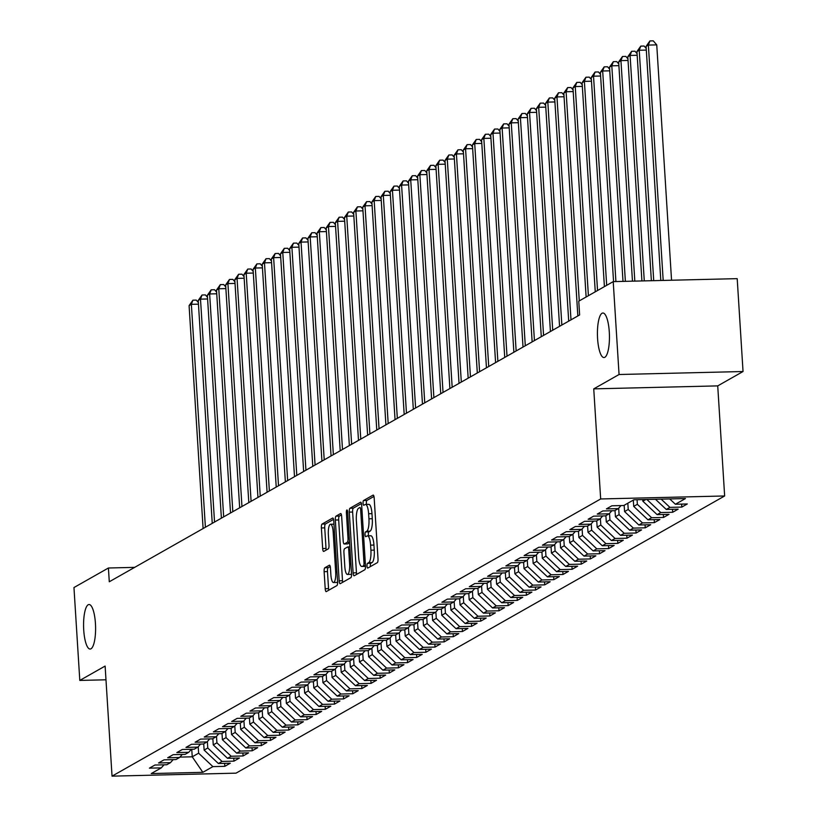 <?xml version="1.0" encoding="UTF-8"?>
<svg xmlns="http://www.w3.org/2000/svg" width="817" height="817" viewBox="0 0 817 817"><rect width="100%" height="100%" fill="white"/><g stroke="black" fill="none" stroke-linecap="round" stroke-linejoin="round"><path stroke-width="1.23" d="M367.007 566.058A2.39 0.643 -91.4 0 0 367.691 568.091A2.39 0.643 -91.4 0 0 367.783 568.07L377.321 562.658A3.411 0.919 -91.4 0 0 378.005 558.777L374.176 497.992A3.411 0.919 -91.4 0 0 373.195 495.092A3.411 0.919 -91.4 0 0 373.063 495.122L363.534 500.535A2.39 0.643 -91.4 0 0 363.054 503.252A2.39 0.643 -91.4 0 0 363.739 505.284A2.39 0.643 -91.4 0 0 363.831 505.263L365.066 504.559A10.927 2.941 -91.4 0 1 365.485 504.436A10.927 2.941 -91.4 0 1 368.62 513.74L368.937 518.805A10.927 2.941 -91.4 0 1 366.741 531.234L365.516 531.938A2.39 0.643 -91.4 0 0 365.036 534.655A2.39 0.643 -91.4 0 0 365.72 536.687A2.39 0.643 -91.4 0 0 365.812 536.667L367.037 535.962A10.927 2.941 -91.4 0 1 367.456 535.84A10.927 2.941 -91.4 0 1 370.591 545.143L370.908 550.209A10.927 2.941 -91.4 0 1 368.722 562.637L367.487 563.342A2.39 0.643 -91.4 0 0 367.007 566.058M370.397 535.881A10.927 2.941 -91.4 0 1 370.806 535.758A10.927 2.941 -91.4 0 1 373.941 545.062L374.257 550.127A10.927 2.941 -91.4 0 1 372.072 562.556L370.836 563.26A2.39 0.643 -91.4 0 0 370.356 565.977A2.39 0.643 -91.4 0 0 370.418 566.569M373.961 496.44L366.884 500.453A2.39 0.643 -91.4 0 0 366.404 503.17A2.39 0.643 -91.4 0 0 366.588 504.416M368.416 504.477A10.927 2.941 -91.4 0 1 368.835 504.355A10.927 2.941 -91.4 0 1 371.97 513.658L372.286 518.724A10.927 2.941 -91.4 0 1 370.091 531.152L368.865 531.857A2.39 0.643 -91.4 0 0 368.385 534.573A2.39 0.643 -91.4 0 0 368.569 535.819M95.436 623.463A22.273 5.985 -91.4 0 0 89.053 604.519A22.273 5.985 -91.4 0 0 83.732 630.101A22.273 5.985 -91.4 0 0 90.125 649.045A22.273 5.985 -91.4 0 0 95.436 623.463M609.288 331.957A22.273 5.985 -91.4 0 0 602.905 313.013A22.273 5.985 -91.4 0 0 597.584 338.595A22.273 5.985 -91.4 0 0 603.977 357.55A22.273 5.985 -91.4 0 0 609.288 331.957M324.819 567.784A3.411 0.919 -91.4 0 0 324.135 571.675L325.207 588.73A3.411 0.919 -91.4 0 0 326.187 591.631A3.411 0.919 -91.4 0 0 326.31 591.59L336.9 585.585A3.411 0.919 -91.4 0 0 337.584 581.704L333.765 520.919A3.411 0.919 -91.4 0 0 332.785 518.019A3.411 0.919 -91.4 0 0 332.652 518.049L322.061 524.065A3.411 0.919 -91.4 0 0 321.377 527.945L322.674 548.544A3.411 0.919 -91.4 0 0 323.655 551.444A3.411 0.919 -91.4 0 0 323.787 551.414L328.311 548.84A3.411 0.919 -91.4 0 0 328.996 544.959L328.363 534.737A9.14 2.461 -91.4 0 1 330.538 524.248A9.14 2.461 -91.4 0 1 333.162 532.02L335.675 572.033A9.14 2.461 -91.4 0 1 333.499 582.531A9.14 2.461 -91.4 0 1 330.875 574.749L330.456 568.081A3.411 0.919 -91.4 0 0 329.476 565.18A3.411 0.919 -91.4 0 0 329.343 565.221L324.819 567.784L328.168 567.703A3.411 0.919 -91.4 0 0 327.484 571.594L328.557 588.649A3.411 0.919 -91.4 0 0 328.761 590.201M109.284 581.765L579.631 314.943L578.763 301.177L613.22 281.63L619.061 374.513L593.745 388.872L600.669 498.962L112.041 776.15L105.117 666.069L79.8 680.428L73.959 587.546L108.416 567.999L109.284 581.765M353.107 572.901A3.411 0.919 -91.4 0 0 354.088 575.801A3.411 0.919 -91.4 0 0 354.21 575.76L364.801 569.755A3.411 0.919 -91.4 0 0 365.485 565.875L361.665 505.09A3.411 0.919 -91.4 0 0 360.685 502.189A3.411 0.919 -91.4 0 0 360.552 502.23L349.962 508.235A3.411 0.919 -91.4 0 0 349.278 512.116L353.107 572.901L356.457 572.819A3.411 0.919 -91.4 0 0 356.672 574.371M350.85 577.67L340.26 583.675A3.411 0.919 -91.4 0 1 340.138 583.716A3.411 0.919 -91.4 0 1 339.157 580.816L335.327 520.031A3.411 0.919 -91.4 0 1 336.012 516.15L340.546 513.576A3.411 0.919 -91.4 0 1 340.679 513.536A3.411 0.919 -91.4 0 1 341.659 516.446L343.201 541.089A3.411 0.919 -91.4 0 0 344.182 543.999A3.411 0.919 -91.4 0 0 344.314 543.959L347.317 542.253A3.411 0.919 -91.4 0 0 348.001 538.372L346.388 512.708A2.39 0.643 -91.4 0 1 346.959 509.961A2.39 0.643 -91.4 0 1 347.644 511.993L351.535 573.789A3.411 0.919 -91.4 0 1 350.85 577.67M600.669 498.962L724.648 495.97L236.021 773.158L112.041 776.15M681.613 504.109L681.807 507.081L687.291 503.966L675.393 504.252L685.443 498.554L633.849 499.8L623.79 505.498L611.892 505.784L606.408 508.899L618.306 508.613L614.65 510.686L602.752 510.972L597.268 514.087L609.165 513.801L605.509 515.874L593.612 516.16L588.128 519.265L600.025 518.979L596.369 521.052L584.472 521.338L578.987 524.453L590.885 524.167L587.229 526.24L575.331 526.526L569.847 529.641L581.745 529.355L578.089 531.428L566.191 531.714L560.707 534.818L572.605 534.532L568.949 536.616L557.051 536.902L551.567 540.006L563.464 539.72L559.808 541.794L547.911 542.079L542.427 545.194L554.324 544.908L550.668 546.981L538.771 547.267L533.287 550.382L545.184 550.096L541.528 552.169L529.63 552.455L524.146 555.56L536.044 555.274L532.388 557.347L520.49 557.633L515.006 560.748L526.904 560.462L523.248 562.535L511.35 562.821L505.866 565.936L517.764 565.65L514.107 567.723L502.21 568.009L496.736 571.114L508.623 570.828L504.967 572.911L493.08 573.197L487.596 576.302L499.483 576.016L495.827 578.089L483.94 578.375L478.456 581.49L490.343 581.204L486.687 583.277L474.8 583.563L469.315 586.677L481.203 586.392L477.547 588.465L465.659 588.751L460.175 591.855L472.063 591.569L468.407 593.642L456.519 593.928L451.035 597.043L462.922 596.757L459.266 598.83L447.379 599.116L441.895 602.231L453.782 601.945L450.126 604.018L438.239 604.304L432.755 607.409L444.642 607.123L440.986 609.206L429.099 609.492L423.615 612.597L435.502 612.311L431.846 614.384L419.958 614.67L414.474 617.785L426.362 617.499L422.706 619.572L410.818 619.858L405.334 622.973L417.221 622.687L413.565 624.76L401.678 625.046L396.194 628.15L408.081 627.864L404.425 629.938L392.538 630.224L387.054 633.338L398.941 633.052L395.285 635.126L383.398 635.412L377.914 638.526L389.801 638.24L386.145 640.314L374.257 640.599L368.773 643.704L380.661 643.418L377.005 645.501L365.117 645.787L359.633 648.892L371.521 648.606L367.864 650.679L355.977 650.965L350.493 654.08L362.38 653.794L358.724 655.867L346.837 656.153L341.353 659.268L353.24 658.982L349.584 661.055L337.697 661.341L332.213 664.446L344.1 664.16L340.444 666.233L328.557 666.519L323.072 669.634L334.97 669.348L331.314 671.421L319.416 671.707L313.932 674.822L325.83 674.536L322.174 676.609L310.276 676.895L304.792 679.999L316.69 679.713L313.034 681.797L301.136 682.083L295.652 685.187L307.549 684.901L303.893 686.974L291.996 687.26L286.512 690.375L298.409 690.089L294.753 692.162L282.856 692.448L277.372 695.563L289.269 695.277L285.613 697.35L273.715 697.636L268.231 700.741L280.129 700.455L276.473 702.528L264.575 702.814L259.091 705.929L270.989 705.643L267.333 707.716L255.435 708.002L249.951 711.117L261.849 710.831L258.192 712.904L246.295 713.19L240.811 716.295L252.708 716.009L249.052 718.092L237.155 718.378L231.671 721.482L243.568 721.197L239.912 723.27L228.014 723.556L222.53 726.67L234.428 726.384L230.772 728.458L218.874 728.744L213.39 731.858L225.288 731.572L221.632 733.646L209.734 733.932L204.25 737.036L216.148 736.75L212.491 738.823L200.594 739.109L195.11 742.224L207.007 741.938L203.351 744.011L191.454 744.297L185.97 747.412L197.867 747.126L194.211 749.199L182.314 749.485L176.829 752.59L188.727 752.304L185.071 754.387L173.173 754.673L167.689 757.778L179.587 757.492L175.931 759.565L164.033 759.851L158.549 762.966L170.447 762.68L166.791 764.753L154.893 765.039L149.409 768.154L161.306 767.868L164.013 764.814M681.807 507.081L669.909 507.367L666.253 509.44L655.459 499.279M672.473 509.287L672.667 512.269L678.151 509.154L666.253 509.44M672.667 512.269L660.769 512.555L657.113 514.628L642.846 501.189L642.744 499.585M663.333 514.475L663.527 517.447L669.011 514.342L657.113 514.628M663.527 517.447L651.629 517.733L647.973 519.816L633.706 506.377L633.308 500.106M654.192 519.663L654.386 522.635L659.87 519.52L647.973 519.816M654.386 522.635L642.489 522.921L638.833 524.994L624.566 511.565L624.168 505.284M645.052 524.851L645.246 527.823L650.73 524.708L638.833 524.994M645.246 527.823L633.349 528.109L629.693 530.182L615.426 516.742L615.027 510.472M635.912 530.029L636.106 533.011L641.59 529.896L629.693 530.182M636.106 533.011L624.208 533.297L620.552 535.37L606.285 521.93L605.887 515.66M626.772 535.217L626.966 538.189L632.45 535.084L620.552 535.37M626.966 538.189L615.068 538.474L611.412 540.548L597.145 527.118L596.747 520.837M617.632 540.405L617.826 543.376L623.31 540.262L611.412 540.548M617.826 543.376L605.928 543.662L602.272 545.736L588.005 532.296L587.607 526.025M608.491 545.582L608.685 548.564L614.17 545.45L602.272 545.736M608.685 548.564L596.788 548.85L593.132 550.924L578.865 537.484L578.467 531.213M599.351 550.77L599.545 553.742L605.029 550.638L593.132 550.924M599.545 553.742L587.648 554.028L583.992 556.111L569.725 542.672L569.326 536.401M590.211 555.958L590.405 558.93L595.889 555.815L583.992 556.111M590.405 558.93L578.507 559.216L574.851 561.289L560.585 547.86L560.186 541.579M581.071 561.146L581.265 564.118L586.749 561.003L574.851 561.289M581.265 564.118L569.367 564.404L565.711 566.477L551.444 553.038L551.046 546.767M571.931 566.324L572.125 569.306L577.609 566.191L565.711 566.477M572.125 569.306L560.227 569.592L556.571 571.665L542.304 558.225L541.906 551.955M562.79 571.512L562.984 574.484L568.469 571.379L556.571 571.665M562.984 574.484L551.087 574.77L547.431 576.843L533.164 563.413L532.766 557.133M553.65 576.7L553.844 579.672L559.328 576.557L547.431 576.843M553.844 579.672L541.947 579.958L538.291 582.031L524.024 568.591L523.626 562.321M544.51 581.878L544.704 584.86L550.188 581.745L538.291 582.031M544.704 584.86L532.807 585.146L529.15 587.219L514.884 573.779L514.485 567.509M535.37 587.066L535.564 590.037L541.048 586.933L529.15 587.219M535.564 590.037L523.666 590.323L520.01 592.407L505.743 578.967L505.345 572.697M526.23 592.254L526.424 595.225L531.908 592.111L520.01 592.407M526.424 595.225L514.526 595.511L510.87 597.584L496.603 584.155L496.205 577.874M517.09 597.441L517.284 600.413L522.768 597.298L510.87 597.584M517.284 600.413L505.386 600.699L501.73 602.772L487.463 589.333L487.065 583.062M507.949 602.619L508.143 605.601L513.627 602.486L501.73 602.772M508.143 605.601L496.246 605.887L492.59 607.96L478.323 594.521L477.925 588.25M498.809 607.807L499.003 610.779L504.487 607.674L492.59 607.96M499.003 610.779L487.106 611.065L483.45 613.138L469.183 599.709L468.784 593.428M489.669 612.995L489.863 615.967L495.347 612.852L483.45 613.138M489.863 615.967L477.965 616.253L474.309 618.326L460.042 604.886L459.644 598.616M480.529 618.173L480.723 621.155L486.207 618.04L474.309 618.326M480.723 621.155L468.825 621.441L465.169 623.514L450.902 610.074L450.504 603.804M471.399 623.361L471.583 626.333L477.067 623.228L465.169 623.514M471.583 626.333L459.685 626.619L456.029 628.702L441.762 615.262L441.364 608.992M462.259 628.549L462.442 631.521L467.927 628.406L456.029 628.702M462.442 631.521L450.545 631.807L446.889 633.88L432.622 620.45L432.224 614.17M453.118 633.737L453.302 636.709L458.786 633.594L446.889 633.88M453.302 636.709L441.405 636.994L437.749 639.068L423.482 625.628L423.083 619.357M443.978 638.914L444.162 641.896L449.646 638.782L437.749 639.068M444.162 641.896L432.264 642.182L428.608 644.256L414.342 630.816L413.943 624.545M434.838 644.102L435.022 647.074L440.506 643.97L428.608 644.256M435.022 647.074L423.124 647.36L419.468 649.433L405.201 636.004L404.803 629.723M425.698 649.29L425.882 652.262L431.366 649.147L419.468 649.433M425.882 652.262L413.984 652.548L410.328 654.621L396.061 641.182L395.663 634.911M416.558 654.468L416.741 657.45L422.226 654.335L410.328 654.621M416.741 657.45L404.844 657.736L401.188 659.809L386.921 646.37L386.523 640.099M407.417 659.656L407.601 662.628L413.085 659.523L401.188 659.809M407.601 662.628L395.704 662.914L392.048 664.997L377.781 651.558L377.383 645.287M398.277 664.844L398.461 667.816L403.945 664.701L392.048 664.997M398.461 667.816L386.564 668.102L382.907 670.175L368.641 656.745L368.242 650.465M389.137 670.032L389.321 673.004L394.805 669.889L382.907 670.175M389.321 673.004L377.423 673.29L373.767 675.363L359.5 661.923L359.102 655.653M379.997 675.21L380.181 678.192L385.665 675.077L373.767 675.363M380.181 678.192L368.283 678.478L364.627 680.551L350.36 667.111L349.962 660.841M370.857 680.398L371.041 683.369L376.525 680.265L364.627 680.551M371.041 683.369L359.143 683.655L355.487 685.729L341.22 672.299L340.822 666.018M361.717 685.586L361.9 688.557L367.384 685.443L355.487 685.729M361.9 688.557L350.003 688.843L346.347 690.916L332.08 677.477L331.682 671.206M352.576 690.763L352.76 693.745L358.244 690.631L346.347 690.916M352.76 693.745L340.863 694.031L337.207 696.104L322.94 682.665L322.541 676.394M343.436 695.951L343.62 698.923L349.104 695.818L337.207 696.104M343.62 698.923L331.722 699.209L328.066 701.292L313.799 687.853L313.401 681.582M334.296 701.139L334.48 704.111L339.964 700.996L328.066 701.292M334.48 704.111L322.582 704.397L318.926 706.47L304.659 693.041L304.261 686.76M325.156 706.327L325.34 709.299L330.824 706.184L318.926 706.47M325.34 709.299L313.442 709.585L309.786 711.658L295.519 698.218L295.131 691.948M316.016 711.505L316.199 714.487L321.684 711.372L309.786 711.658M316.199 714.487L304.302 714.773L300.646 716.846L286.379 703.406L285.991 697.136M306.875 716.693L307.059 719.665L312.543 716.56L300.646 716.846M307.059 719.665L295.162 719.951L291.506 722.024L277.239 708.594L276.851 702.314M297.735 721.881L297.919 724.853L303.403 721.738L291.506 722.024M297.919 724.853L286.021 725.139L282.365 727.212L268.099 713.772L267.71 707.502M288.595 727.059L288.779 730.041L294.263 726.926L282.365 727.212M288.779 730.041L276.881 730.327L273.225 732.4L258.958 718.96L258.57 712.69M279.455 732.246L279.639 735.218L285.123 732.114L273.225 732.4M279.639 735.218L267.741 735.504L264.085 737.588L249.818 724.148L249.43 717.877M270.315 737.434L270.498 740.406L275.983 737.291L264.085 737.588M270.498 740.406L258.601 740.692L254.945 742.765L240.678 729.336L240.29 723.055M261.174 742.622L261.358 745.594L266.842 742.479L254.945 742.765M261.358 745.594L249.461 745.88L245.805 747.953L231.538 734.514L231.15 728.243M252.034 747.8L252.218 750.782L257.702 747.667L245.805 747.953M252.218 750.782L240.321 751.068L236.664 753.141L222.398 739.702L222.01 733.431M242.894 752.988L243.078 755.96L248.562 752.855L236.664 753.141M243.078 755.96L231.18 756.246L227.524 758.319L213.257 744.89L212.869 738.609M233.754 758.176L233.938 761.148L239.422 758.033L227.524 758.319M233.938 761.148L222.04 761.434L218.384 763.507L204.117 750.067L203.729 743.797M224.614 763.354L224.798 766.336L230.282 763.221L218.384 763.507M224.798 766.336L212.9 766.622L202.851 772.32L151.247 773.566L161.306 767.868M170.447 762.68L173.153 759.636M191.76 749.26L192.24 756.808L198.633 753.182L198.225 746.718M212.9 766.622L198.633 753.182M202.851 772.32L192.24 756.808L179.924 757.104M179.587 757.492L182.293 754.448M204.117 750.067L207.773 747.994L207.365 741.53M222.04 761.434L207.773 747.994M188.727 752.304L191.433 749.26M213.257 744.89L216.913 742.816L216.505 736.342M231.18 756.246L216.913 742.816M197.867 747.126L200.573 744.083M222.398 739.702L226.054 737.628L225.645 731.154M240.321 751.068L226.054 737.628M207.007 741.938L209.714 738.895M231.538 734.514L235.194 732.441L234.785 725.976M249.461 745.88L235.194 732.441M216.148 736.75L218.854 733.707M240.678 729.336L244.334 727.253L243.926 720.788M258.601 740.692L244.334 727.253M225.288 731.572L227.994 728.519M249.818 724.148L253.474 722.075L253.066 715.6M267.741 735.504L253.474 722.075M234.428 726.384L237.134 723.341M258.958 718.96L262.614 716.887L262.206 710.422M276.881 730.327L262.614 716.887M243.568 721.197L246.274 718.153M268.099 713.772L271.755 711.699L271.346 705.234M286.021 725.139L271.755 711.699M252.708 716.009L255.415 712.965M277.239 708.594L280.895 706.521L280.486 700.046M295.162 719.951L280.895 706.521M261.849 710.831L264.555 707.788M286.379 703.406L290.035 701.333L289.627 694.858M304.302 714.773L290.035 701.333M270.989 705.643L273.695 702.6M295.519 698.218L299.175 696.145L298.767 689.681M313.442 709.585L299.175 696.145M280.129 700.455L282.835 697.412M304.659 693.041L308.315 690.957L307.907 684.493M322.582 704.397L308.315 690.957M289.269 695.277L291.975 692.224M313.799 687.853L317.456 685.78L317.047 679.305M331.722 699.209L317.456 685.78M298.409 690.089L301.116 687.046M322.94 682.665L326.596 680.592L326.187 674.127M340.863 694.031L326.596 680.592M307.549 684.901L310.256 681.858M332.08 677.477L335.736 675.404L335.327 668.939M350.003 688.843L335.736 675.404M316.69 679.713L319.396 676.67M341.22 672.299L344.876 670.226L344.468 663.751M359.143 683.655L344.876 670.226M325.83 674.536L328.536 671.492M350.36 667.111L354.016 665.038L353.608 658.563M368.283 678.478L354.016 665.038M334.97 669.348L337.676 666.304M359.5 661.923L363.156 659.85L362.748 653.386M377.423 673.29L363.156 659.85M344.1 664.16L346.817 661.116M368.641 656.745L372.297 654.662L371.888 648.198M386.564 668.102L372.297 654.662M353.24 658.982L355.957 655.928M377.781 651.558L381.437 649.484L381.028 643.01M395.704 662.914L381.437 649.484M362.38 653.794L365.097 650.751M386.921 646.37L390.577 644.296L390.169 637.832M404.844 657.736L390.577 644.296M371.521 648.606L374.237 645.563M396.061 641.182L399.717 639.108L399.309 632.644M413.984 652.548L399.717 639.108M380.661 643.418L383.377 640.375M405.201 636.004L408.857 633.931L408.449 627.456M423.124 647.36L408.857 633.931M389.801 638.24L392.517 635.197M414.342 630.816L417.998 628.743L417.589 622.268M432.264 642.182L417.998 628.743M398.941 633.052L401.658 630.009M423.482 625.628L427.138 623.555L426.729 617.09M441.405 636.994L427.138 623.555M408.081 627.864L410.798 624.821M432.622 620.45L436.278 618.367L435.87 611.902M450.545 631.807L436.278 618.367M417.221 622.687L419.938 619.633M441.762 615.262L445.418 613.189L445.01 606.714M459.685 626.619L445.418 613.189M426.362 617.499L429.078 614.455M450.902 610.074L454.558 608.001L454.15 601.537M468.825 621.441L454.558 608.001M435.502 612.311L438.218 609.268M460.042 604.886L463.699 602.813L463.29 596.349M477.965 616.253L463.699 602.813M444.642 607.123L447.359 604.08M469.183 599.709L472.839 597.636L472.43 591.161M487.106 611.065L472.839 597.636M453.782 601.945L456.499 598.902M478.323 594.521L481.979 592.448L481.57 585.973M496.246 605.887L481.979 592.448M462.922 596.757L465.639 593.714M487.463 589.333L491.119 587.26L490.711 580.795M505.386 600.699L491.119 587.26M472.063 591.569L474.779 588.526M496.603 584.155L500.259 582.072L499.851 575.607M514.526 595.511L500.259 582.072M481.203 586.392L483.919 583.338M505.743 578.967L509.399 576.894L508.991 570.419M523.666 590.323L509.399 576.894M490.343 581.204L493.06 578.16M514.884 573.779L518.54 571.706L518.131 565.241M532.807 585.146L518.54 571.706M499.483 576.016L502.2 572.972M524.024 568.591L527.68 566.518L527.271 560.053M541.947 579.958L527.68 566.518M508.623 570.828L511.34 567.784M533.164 563.413L536.82 561.34L536.412 554.866M551.087 574.77L536.82 561.34M517.764 565.65L520.48 562.607M542.304 558.225L545.96 556.152L545.552 549.678M560.227 569.592L545.96 556.152M526.904 560.462L529.62 557.419M551.444 553.038L555.1 550.964L554.692 544.5M569.367 564.404L555.1 550.964M536.044 555.274L538.76 552.231M560.585 547.86L564.241 545.776L563.832 539.312M578.507 559.216L564.241 545.776M545.184 550.096L547.901 547.043M569.725 542.672L573.381 540.599L572.972 534.124M587.648 554.028L573.381 540.599M554.324 544.908L557.041 541.865M578.865 537.484L582.521 535.411L582.112 528.946M596.788 548.85L582.521 535.411M563.464 539.72L566.181 536.677M588.005 532.296L591.661 530.223L591.253 523.758M605.928 543.662L591.661 530.223M572.605 534.532L575.321 531.489M597.145 527.118L600.801 525.045L600.393 518.57M615.068 538.474L600.801 525.045M581.745 529.355L584.451 526.311M606.285 521.93L609.942 519.857L609.533 513.382M624.208 533.297L609.942 519.857M590.885 524.167L593.591 521.123M615.426 516.742L619.082 514.669L618.673 508.205M633.349 528.109L619.082 514.669M600.025 518.979L602.732 515.935M624.566 511.565L628.222 509.481L627.824 503.211M642.489 522.921L628.222 509.481M609.165 513.801L611.872 510.748M633.706 506.377L637.362 504.303L637.066 499.718M651.629 517.733L637.362 504.303M618.306 508.613L621.012 505.57M642.846 501.189L645.808 499.514M660.769 512.555L646.89 499.483M669.909 507.367L661.167 499.136M134.652 567.366L108.416 567.999M79.8 680.428L105.985 679.795M593.745 388.872L717.724 385.89L743.041 371.521L619.061 374.513M743.041 371.521L737.2 278.648L613.22 281.63M717.724 385.89L724.648 495.97M675.393 504.252L669.736 498.932M361.451 503.538L353.312 508.154A3.411 0.919 -91.4 0 0 352.627 512.034L356.457 572.819M363.514 565.589A2.39 0.643 -91.4 0 0 363.994 562.872L360.644 509.522A2.39 0.643 -91.4 0 0 359.95 507.49A2.39 0.643 -91.4 0 0 359.858 507.51L358.561 508.256A10.927 2.941 -91.4 0 0 356.375 520.684L358.663 557.153A10.927 2.941 -91.4 0 0 361.798 566.447A10.927 2.941 -91.4 0 0 362.217 566.334L365.465 565.548M364.729 566.273A10.927 2.941 -91.4 0 0 365.148 566.375A10.927 2.941 -91.4 0 0 365.505 566.283M341.445 514.884L339.361 516.068A3.411 0.919 -91.4 0 0 338.677 519.949L342.507 580.734A3.411 0.919 -91.4 0 0 342.721 582.286M347.409 543.887A3.411 0.919 -91.4 0 0 347.531 543.918A3.411 0.919 -91.4 0 0 347.664 543.877L349.584 542.794M344.815 566.671A9.14 2.461 -91.4 0 0 347.439 574.443A9.14 2.461 -91.4 0 0 349.615 563.944L348.726 549.851A3.411 0.919 -91.4 0 0 347.746 546.941A3.411 0.919 -91.4 0 0 347.623 546.981L344.611 548.687A3.411 0.919 -91.4 0 0 343.926 552.578L344.815 566.671M347.439 574.443L350.789 574.361A9.14 2.461 -91.4 0 0 351.545 573.891M330.242 566.528L328.168 567.703M333.499 582.531L336.849 582.45A9.14 2.461 -91.4 0 0 337.595 581.98M333.969 524.167A9.14 2.461 -91.4 0 0 333.887 524.167L330.538 524.248M333.55 519.367L325.411 523.983A3.411 0.919 -91.4 0 0 324.727 527.864L326.024 548.462A3.411 0.919 -91.4 0 0 326.238 550.015M671.554 280.231L656.745 44.874L648.371 45.078L646.084 46.375L660.81 280.486M663.179 280.425L648.371 45.078L649.913 40.932L653.263 40.85L656.745 44.874M646.084 46.375L649.913 40.932M653.723 280.66L639.231 50.256L636.943 51.553L651.363 280.711M646.318 50.092L639.231 50.256L640.773 46.12L644.123 46.038L646.216 48.448M636.943 51.553L640.773 46.12M644.276 280.885L630.091 55.444L627.803 56.741L641.907 280.936M637.178 55.27L630.091 55.444L631.633 51.297L634.983 51.216L637.076 53.636M627.803 56.741L631.633 51.297M634.819 281.109L620.951 60.632L618.663 61.929L632.46 281.171M628.038 60.458L620.951 60.632L622.493 56.485L625.842 56.404L627.936 58.824M618.663 61.929L622.493 56.485M625.373 281.344L611.81 65.82L609.523 67.106L623.003 281.395M618.898 65.646L611.81 65.82L613.353 61.673L616.702 61.592L618.796 64.002M609.523 67.106L613.353 61.673M615.916 281.569L602.67 70.997L600.383 72.294L613.557 281.62M609.758 70.834L602.67 70.997L604.212 66.851L607.562 66.78L609.656 69.19M600.383 72.294L604.212 66.851M606.684 285.337L593.53 76.185L591.242 77.482L604.406 286.634M600.618 76.012L593.53 76.185L595.072 72.039L598.422 71.957L600.515 74.378M591.242 77.482L595.072 72.039M597.544 290.525L584.39 81.373L582.102 82.67L595.266 291.822M591.477 81.2L584.39 81.373L585.932 77.227L589.282 77.145L591.375 79.555M582.102 82.67L585.932 77.227M588.403 295.713L575.25 86.551L572.962 87.848L586.126 297.01M582.337 86.388L575.25 86.551L576.792 82.415L580.141 82.333L582.235 84.743M572.962 87.848L576.792 82.415M579.263 300.891L566.11 91.739L563.822 93.036L577.844 315.954M573.197 91.565L566.11 91.739L567.652 87.593L571.001 87.511L573.095 89.931M563.822 93.036L567.652 87.593M570.991 319.835L556.969 96.927L554.682 98.224L568.703 321.132M564.057 96.753L556.969 96.927L558.511 92.781L561.861 92.699L563.955 95.119M554.682 98.224L558.511 92.781M561.851 325.023L547.829 102.115L545.542 103.402L559.563 326.32M554.917 101.941L547.829 102.115L549.371 97.969L552.721 97.887L554.814 100.297M545.542 103.402L549.371 97.969M552.711 330.211L538.689 107.293L536.401 108.59L550.423 331.508M545.776 107.129L538.689 107.293L540.231 103.146L543.581 103.075L545.674 105.485M536.401 108.59L540.231 103.146M543.571 335.399L529.549 112.48L527.261 113.777L541.283 336.686M536.636 112.307L529.549 112.48L531.091 108.334L534.441 108.252L536.534 110.673M527.261 113.777L531.091 108.334M534.43 340.577L520.409 117.668L518.121 118.965L532.143 341.874M527.496 117.495L520.409 117.668L521.951 113.522L525.3 113.44L527.394 115.851M518.121 118.965L521.951 113.522M525.29 345.765L511.268 122.846L508.981 124.143L523.013 347.062M518.356 122.683L511.268 122.846L512.81 118.71L516.16 118.628L518.254 121.039M508.981 124.143L512.81 118.71M516.15 350.953L502.128 128.034L499.841 129.331L513.873 352.25M509.216 127.861L502.128 128.034L503.67 123.888L507.02 123.806L509.114 126.226M499.841 129.331L503.67 123.888M507.01 356.13L492.988 133.222L490.7 134.519L504.732 357.427M500.075 133.048L492.988 133.222L494.53 129.076L497.88 128.994L499.973 131.414M490.7 134.519L494.53 129.076M497.87 361.318L483.848 138.41L481.56 139.697L495.592 362.615M490.935 138.236L483.848 138.41L485.39 134.264L488.75 134.182L490.833 136.592M481.56 139.697L485.39 134.264M488.729 366.506L474.708 143.588L472.42 144.885L486.452 367.803M481.795 143.424L474.708 143.588L476.25 139.441L479.61 139.37L481.693 141.78M472.42 144.885L476.25 139.441M479.589 371.694L465.567 148.776L463.28 150.073L477.312 372.981M472.655 148.602L465.567 148.776L467.11 144.629L470.469 144.548L472.553 146.968M463.28 150.073L467.11 144.629M470.449 376.872L456.427 153.964L454.14 155.261L468.172 378.169M463.515 153.79L456.427 153.964L457.969 149.817L461.329 149.736L463.413 152.146M454.14 155.261L457.969 149.817M461.309 382.06L447.287 159.141L444.999 160.438L459.031 383.357M454.375 158.978L447.287 159.141L448.829 155.005L452.189 154.924L454.272 157.334M444.999 160.438L448.829 155.005M452.169 387.248L438.147 164.329L435.859 165.626L449.891 388.545M445.234 164.156L438.147 164.329L439.689 160.183L443.049 160.101L445.132 162.522M435.859 165.626L439.689 160.183M443.028 392.426L429.007 169.517L426.719 170.814L440.751 393.723M436.094 169.344L429.007 169.517L430.549 165.371L433.909 165.289L435.992 167.71M426.719 170.814L430.549 165.371M433.888 397.613L419.867 174.705L417.579 175.992L431.611 398.91M426.954 174.532L419.867 174.705L421.419 170.559L424.769 170.477L426.852 172.887M417.579 175.992L421.419 170.559M424.748 402.801L410.726 179.883L408.439 181.18L422.471 404.098M417.814 179.72L410.726 179.883L412.279 175.737L415.628 175.665L417.712 178.075M408.439 181.18L412.279 175.737M415.608 407.989L401.586 185.071L399.299 186.368L413.331 409.276M408.674 184.897L401.586 185.071L403.138 180.925L406.488 180.843L408.571 183.263M399.299 186.368L403.138 180.925M406.468 413.167L392.446 190.259L390.158 191.556L404.19 414.464M399.533 190.085L392.446 190.259L393.998 186.113L397.348 186.031L399.431 188.441M390.158 191.556L393.998 186.113M397.328 418.355L383.306 195.437L381.018 196.734L395.05 419.652M390.393 195.273L383.306 195.437L384.858 191.301L388.208 191.219L390.291 193.629M381.018 196.734L384.858 191.301M388.187 423.543L374.166 200.625L371.878 201.922L385.91 424.84M381.253 200.451L374.166 200.625L375.718 196.478L379.068 196.397L381.151 198.817M371.878 201.922L375.718 196.478M379.047 428.721L365.025 205.813L362.738 207.109L376.77 430.018M372.113 205.639L365.025 205.813L366.578 201.666L369.927 201.585L372.011 204.005M362.738 207.109L366.578 201.666M369.907 433.909L355.885 211L353.598 212.287L367.63 435.206M362.973 210.827L355.885 211L357.438 206.854L360.787 206.772L362.871 209.183M353.598 212.287L357.438 206.854M360.767 439.097L346.745 216.178L344.457 217.475L358.489 440.394M353.832 216.015L346.745 216.178L348.297 212.032L351.647 211.96L353.73 214.371M344.457 217.475L348.297 212.032M351.637 444.285L337.605 221.366L335.317 222.663L349.349 445.571M344.692 221.193L337.605 221.366L339.157 217.22L342.507 217.138L344.59 219.559M335.317 222.663L339.157 217.22M342.497 449.462L328.465 226.554L326.177 227.851L340.209 450.759M335.552 226.38L328.465 226.554L330.017 222.408L333.367 222.326L335.45 224.736M326.177 227.851L330.017 222.408M333.356 454.65L319.324 231.732L317.047 233.029L331.069 455.947M326.412 231.568L319.324 231.732L320.877 227.596L324.226 227.514L326.31 229.924M317.047 233.029L320.877 227.596M324.216 459.838L310.184 236.92L307.907 238.217L321.929 461.135M317.272 236.746L310.184 236.92L311.737 232.774L315.086 232.692L317.17 235.112M307.907 238.217L311.737 232.774M315.076 465.016L301.044 242.108L298.767 243.405L312.788 466.313M308.132 241.934L301.044 242.108L302.596 237.961L305.946 237.88L308.029 240.3M298.767 243.405L302.596 237.961M305.936 470.204L291.904 247.296L289.627 248.582L303.648 471.501M298.991 247.122L291.904 247.296L293.456 243.149L296.806 243.068L298.889 245.478M289.627 248.582L293.456 243.149M296.796 475.392L282.764 252.473L280.486 253.77L294.508 476.689M289.851 252.3L282.764 252.473L284.316 248.327L287.666 248.256L289.749 250.666M280.486 253.77L284.316 248.327M287.655 480.58L273.624 257.661L271.346 258.958L285.368 481.867M280.711 257.488L273.624 257.661L275.176 253.515L278.526 253.433L280.609 255.854M271.346 258.958L275.176 253.515M278.515 485.758L264.483 262.849L262.206 264.146L276.228 487.055M271.571 262.676L264.483 262.849L266.036 258.703L269.385 258.621L271.469 261.031M262.206 264.146L266.036 258.703M269.375 490.946L255.343 268.027L253.066 269.324L267.088 492.243M262.431 267.864L255.343 268.027L256.895 263.891L260.245 263.809L262.328 266.219M253.066 269.324L256.895 263.891M260.235 496.133L246.203 273.215L243.926 274.512L257.947 497.43M253.301 273.041L246.203 273.215L247.755 269.069L251.105 268.987L253.188 271.407M243.926 274.512L247.755 269.069M251.095 501.311L237.063 278.403L234.785 279.7L248.807 502.608M244.16 278.229L237.063 278.403L238.615 274.257L241.965 274.175L244.048 276.595M234.785 279.7L238.615 274.257M241.955 506.499L227.923 283.591L225.645 284.878L239.667 507.796M235.02 283.417L227.923 283.591L229.475 279.445L232.825 279.363L234.908 281.773M225.645 284.878L229.475 279.445M232.814 511.687L218.782 288.769L216.505 290.066L230.527 512.984M225.88 288.595L218.782 288.769L220.335 284.622L223.684 284.551L225.768 286.961M216.505 290.066L220.335 284.622M223.674 516.875L209.642 293.957L207.365 295.254L221.387 518.162M216.74 293.783L209.642 293.957L211.195 289.81L214.544 289.729L216.628 292.149M207.365 295.254L211.195 289.81M214.534 522.053L200.502 299.145L198.225 300.442L212.246 523.35M207.6 298.971L200.502 299.145L202.054 294.998L205.404 294.917L207.487 297.327M198.225 300.442L202.054 294.998M205.394 527.241L191.362 304.322L189.084 305.619L203.106 528.538M198.46 304.159L191.362 304.322L192.914 300.186L196.264 300.105L198.347 302.515M189.084 305.619L192.914 300.186M372.072 562.556L368.722 562.637M374.257 550.127L370.908 550.209M373.941 545.062L370.591 545.143M368.865 531.857L365.516 531.938M370.091 531.152L366.741 531.234M372.286 518.724L368.937 518.805M371.97 513.658L368.62 513.74M366.884 500.453L363.534 500.535M370.836 563.26L367.487 563.342M352.627 512.034L349.278 512.116M353.312 508.154L349.962 508.235M365.291 562.842L363.994 562.872M361.941 509.491L360.644 509.522M365.505 566.252L362.217 566.334M342.507 580.734L339.157 580.816M338.677 519.949L335.327 520.031M339.361 516.068L336.012 516.15M347.664 543.877L344.314 543.959M349.543 542.202L347.317 542.253M349.308 538.342L348.001 538.372M347.695 512.678L346.388 512.708M350.912 563.914L349.615 563.944M350.023 549.821L348.726 549.851M349.85 546.93L347.879 546.981M336.972 572.002L335.675 572.033M334.459 531.99L333.162 532.02M326.024 548.462L322.674 548.544M324.727 527.864L321.377 527.945M325.411 523.983L322.061 524.065M328.557 588.649L325.207 588.73M327.484 571.594L324.135 571.675M370.806 535.758L367.456 535.84M368.835 504.355L365.485 504.436M365.148 566.375L361.798 566.447M347.531 543.918L344.182 543.999M349.839 546.89L347.746 546.941"/></g></svg>
